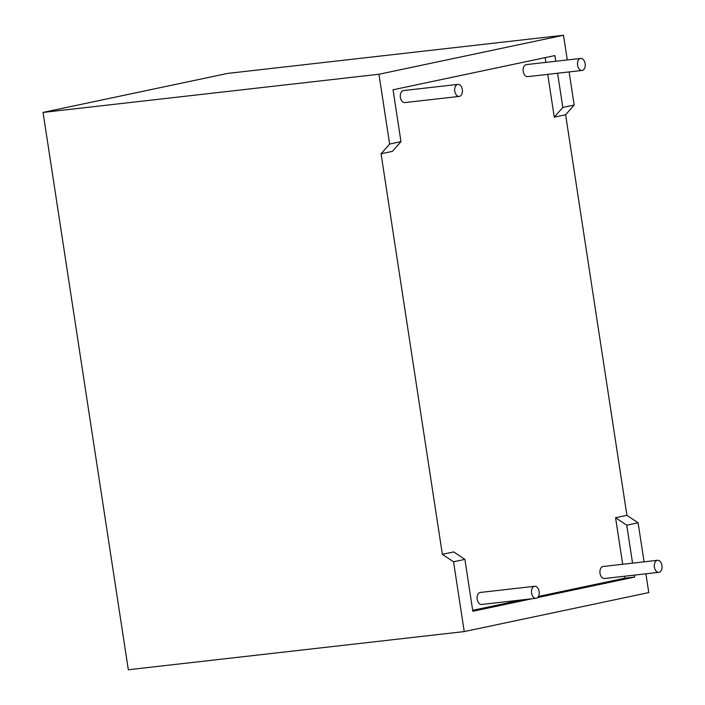 <?xml version="1.0" encoding="UTF-8"?>
<svg xmlns="http://www.w3.org/2000/svg" width="705" height="705" viewBox="0 0 705 705"><rect width="100%" height="100%" fill="white"/><g stroke="black" fill="none" stroke-linecap="round" stroke-linejoin="round"><path stroke-width="1.06" d="M531.561 593.09A6.054 3.851 83.5 0 0 536.029 598.298A6.054 3.851 83.5 0 0 539.122 591.486A6.054 3.851 83.5 0 0 534.663 586.278A6.054 3.851 83.5 0 0 531.561 593.09M534.663 586.278L480.29 592.456A6.054 3.851 83.5 0 0 477.197 599.259A6.054 3.851 83.5 0 0 481.656 604.476L536.029 598.298M661.951 565.525A6.054 3.851 -96.5 0 1 658.858 572.337A6.054 3.851 -96.5 0 1 654.39 567.128A6.054 3.851 -96.5 0 1 657.483 560.316A6.054 3.851 -96.5 0 1 661.951 565.525M657.483 560.316L603.119 566.494A6.054 3.851 83.5 0 0 600.025 573.306A6.054 3.851 83.5 0 0 604.485 578.514L658.858 572.337M462.321 89.597A6.054 3.851 -96.5 0 1 459.228 96.409A6.054 3.851 -96.5 0 1 454.76 91.201A6.054 3.851 -96.5 0 1 457.862 84.389A6.054 3.851 -96.5 0 1 462.321 89.597M457.862 84.389L403.498 90.566A6.054 3.851 83.5 0 0 400.396 97.378A6.054 3.851 83.5 0 0 404.864 102.586L459.228 96.409M577.589 65.239A6.054 3.851 83.5 0 0 582.057 70.456A6.054 3.851 83.5 0 0 585.15 63.644A6.054 3.851 83.5 0 0 580.691 58.427A6.054 3.851 83.5 0 0 577.589 65.239M580.691 58.427L526.318 64.604A6.054 3.851 83.5 0 0 523.225 71.416A6.054 3.851 83.5 0 0 527.684 76.633L582.057 70.456M381.07 153.769L389.627 144.04L400.978 141.643L392.412 151.372L381.07 153.769L442.361 554.315L453.712 551.918L464.903 559.4L472.835 611.27L532.055 598.748M472.694 610.327L522.185 599.876M538.426 596.439L624.815 578.179L624.524 576.241M622.691 564.264L615.562 517.717L626.912 515.32L565.613 114.765L574.178 105.036L569.111 71.928M547.723 74.351L554.271 117.162L565.613 114.765M545.89 62.384L545.159 57.625M442.361 554.315L453.553 561.797L464.903 559.4M453.553 561.797L464.234 631.583L128.328 669.75L43.049 112.412L378.955 74.254L389.627 144.04M645.903 573.808L648.776 592.588L464.234 631.583M632.561 563.145L626.754 525.199L638.104 522.802L644.079 561.841M537.536 597.593L634.694 577.06L634.394 575.121M626.912 515.32L638.104 522.802M43.049 112.412L227.592 73.417L563.498 35.25L567.278 59.951M615.562 517.717L626.754 525.199M624.815 578.179L634.694 577.06M555.769 61.256L554.897 55.572L393.037 89.782L400.978 141.643M554.271 117.162L562.828 107.433L557.593 73.232M562.828 107.433L574.178 105.036M563.498 35.25L378.955 74.254"/></g></svg>
